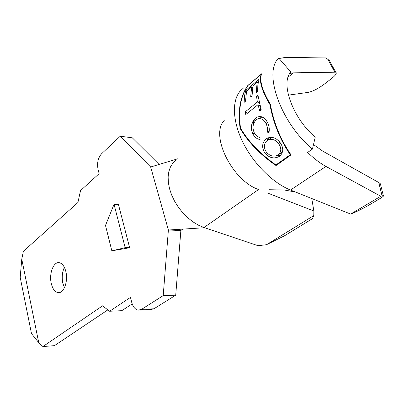 <?xml version="1.0" encoding="UTF-8"?>
<svg xmlns="http://www.w3.org/2000/svg" width="404" height="404" viewBox="0 0 404 404"><rect width="100%" height="100%" fill="white"/><g stroke="black" fill="none" stroke-linecap="round" stroke-linejoin="round"><path stroke-width="0.61" d="M51.242 283.34C48.894 273.538 53.596 261.337 59.348 262.716C62.393 263.453 64.579 266.473 65.903 271.771C68.332 281.578 63.635 293.799 58.035 292.622C54.823 291.935 52.555 288.845 51.242 283.34M64.438 287.774L62.812 283.138C61.681 277.326 62.206 272.069 64.382 267.372M244.162 102.343L244.506 95.985L245.763 90.37L259.045 79.179L257.858 84.896L257.626 91.395L256.222 92.556L257.151 82.199L253.02 85.668L252.04 95.824L250.657 96.97L251.652 86.82L246.571 91.092L245.521 101.222L244.162 102.343M245.208 111.883L257.378 101.975L256.484 96.218L257.893 95.061L261.272 110.019L259.843 111.166L257.979 104.687L245.778 114.569L245.208 111.883L247.349 113.297M268.923 132.8C269.675 129.26 269.2 125.836 267.493 122.538C264.746 117.165 261.156 115.418 256.737 117.301L255.772 117.948C253.889 119.453 252.571 121.559 251.823 124.275C251.015 127.689 251.374 130.901 252.889 133.906C254.5 137.143 256.888 139.021 260.06 139.547L260.06 137.522C257.53 136.966 255.606 135.396 254.283 132.81C252.106 127.76 252.793 123.417 256.338 119.771L257.005 119.311C260.671 117.695 263.671 119.109 265.994 123.563C267.357 126.23 267.776 129.058 267.236 132.042L268.923 132.8M240.537 128.154C238.047 110.61 240.516 96.399 247.945 85.522L261.161 74.331C258.883 80.83 261.807 90.91 269.938 104.58C273.22 122.902 280.002 139.617 290.284 154.722L275.947 164.933C260.403 154.07 248.596 141.809 240.537 128.154M279.866 142.203C275.543 137.254 271.018 136.123 266.297 138.804L266.079 138.961C261.883 142.935 261.545 147.728 265.069 153.328C269.635 158.171 274.457 159.146 279.543 156.257L280.154 155.757C283.684 151.954 283.588 147.44 279.866 142.203M114.039 204.323L105.495 225.432L111.837 250.823L129.649 247.743L118.468 204.601L114.039 204.323L125.169 247.662L129.649 247.743M21.765 259.166L38.739 342.632L31.482 333.583L20.2 277.376L21.765 259.166L23.381 251.283L77.916 202.51L80.527 190.622L99.142 173.659L98.051 169.367C96.879 163.019 98.036 157.838 101.53 153.813L120.246 136.204L150.677 167.034L168.387 230.012L163.216 295.602L141.526 309.373L138.325 310.156C135.224 309.565 133.017 306.939 131.709 302.283L130.467 297.389L109.63 311.257L102.55 305.833L42.915 346.556L38.739 342.632M243.617 87.865L240.234 90.971C231.76 100.763 232.467 121.427 243.087 142.678C253.692 163.918 273.129 183.143 290.537 190.047L350.637 214.064L351.485 213.746C354.954 212.519 364.565 207.737 369.332 204.868L378.265 199.611C382.82 196.905 384.502 195.541 383.305 195.516L380.795 196.263L325.957 166.433C320.008 163.186 313.898 158.525 307.631 152.449L312.433 149.091L315.231 137.163C292.799 118.377 280.017 82.653 290.905 72.099L278.765 58.105C262.994 72.023 280.593 122.7 312.433 149.091M313.504 144.521L322.791 151.162L378.755 182.512L380.381 183.79L381.235 187.214M288.385 95.132L307.989 92.41C312.635 91.435 317.887 88.819 323.75 84.557L331.533 78.573C335.739 75.245 337.138 73.114 335.714 72.175L293.41 72.841L289.885 73.437M279.114 58.509L285.214 57.444L325.942 57.924L329.391 60.519L331.285 64.014M278.765 58.105L277.003 59.595M267.307 192.925L313.868 211.009L311.767 198.531M120.246 136.204L132.315 137.825L159.1 164.458M266.489 244.713L284.658 235.704L312.494 218.645L313.802 215.59L266.489 244.713L258.035 245.693L204.55 227.73L168.387 230.012L180.866 230.497L175.72 295.188L153.909 308.792L150.687 309.57L139.819 310.085M132.194 303.879L121.776 310.686L109.63 311.257M107.843 309.888L54.454 345.652L42.915 346.556M175.72 295.188L163.216 295.602M180.866 230.497L182.79 229.023M176.094 160.1L172.892 163.1L170.443 166.963L168.837 171.599L168.135 176.881L168.372 182.664L169.549 188.774L171.649 195.026L174.614 201.237L178.351 207.202L182.749 212.741L187.673 217.68L192.955 221.867L198.445 225.179L204.05 227.553M177.699 158.772L150.677 167.034M224.245 120.594C209.767 134.79 232.032 180.558 258.57 189.532L203.964 227.528M313.802 215.59L313.868 211.009M295.637 192.057L284.441 190.011L269.362 189.728M247.814 85.502L261.625 73.801C259.222 80.265 262.13 90.41 270.357 104.242C273.69 122.801 280.583 139.683 291.031 154.889L276.033 165.559C260.267 154.651 248.309 142.284 240.148 128.462C237.638 110.716 240.193 96.394 247.814 85.502L247.899 85.587M380.795 196.263L350.637 214.064M125.169 247.662L111.837 250.823M290.93 154.737L276.185 165.226C260.545 154.439 248.667 142.208 240.557 128.533L239.9 122.887M276.033 165.559L276.185 165.226M240.148 128.462L240.557 128.533M260.873 79.911C261.04 86.38 264.201 94.632 270.352 104.661C273.579 122.836 280.275 139.41 290.436 154.394L290.284 154.722M269.938 104.58L270.352 104.661M269.251 130.81L267.236 132.042M267.544 122.639L265.994 123.563M264.368 118.291C262.146 117.392 260.1 117.493 258.232 118.599L257.005 119.301M254.389 133.007L252.889 133.906M253.146 125.755L253.202 123.483L251.823 124.275M253.202 123.483C253.591 120.937 254.717 118.943 256.575 117.493L255.772 117.948M256.575 117.493L257.161 117.064M267.261 138.224L266.079 138.961M280.679 155.257L276.654 155.727M266.564 152.358L265.069 153.328M267.034 140.567L268.741 137.628M278.442 143.369C281.477 147.682 281.548 151.409 278.664 154.545L278.27 154.863C274.094 157.186 270.155 156.303 266.448 152.217C263.524 147.682 263.741 143.784 267.1 140.521L267.196 140.451C271.089 138.254 274.841 139.228 278.442 143.369L279.987 142.37M280.992 153.035L278.27 154.863M281.447 152.732L282.563 151.717M272.119 137.39L267.196 140.451M257.378 101.975L259.343 103.298M256.484 96.218L258.186 97.369M259.297 105.575L259.812 105.161M257.979 104.687L260.065 106.09M260.403 110.716L260.6 107.918M245.763 90.37L246.687 90.996M251.652 86.82L252.631 87.486M257.151 82.199L258.151 82.886M382.068 195.839L378.755 182.512M334.764 72.053L327.77 59.161M153.909 308.792L141.526 309.373M325.957 166.433L290.537 190.047M293.41 72.841L288.103 77.159M59.337 292.587L58.035 292.622M380.381 183.79L383.305 195.516M329.391 60.519L335.714 72.175M266.347 138.769L266.978 138.375M278.669 154.555L281.846 152.419"/></g></svg>
